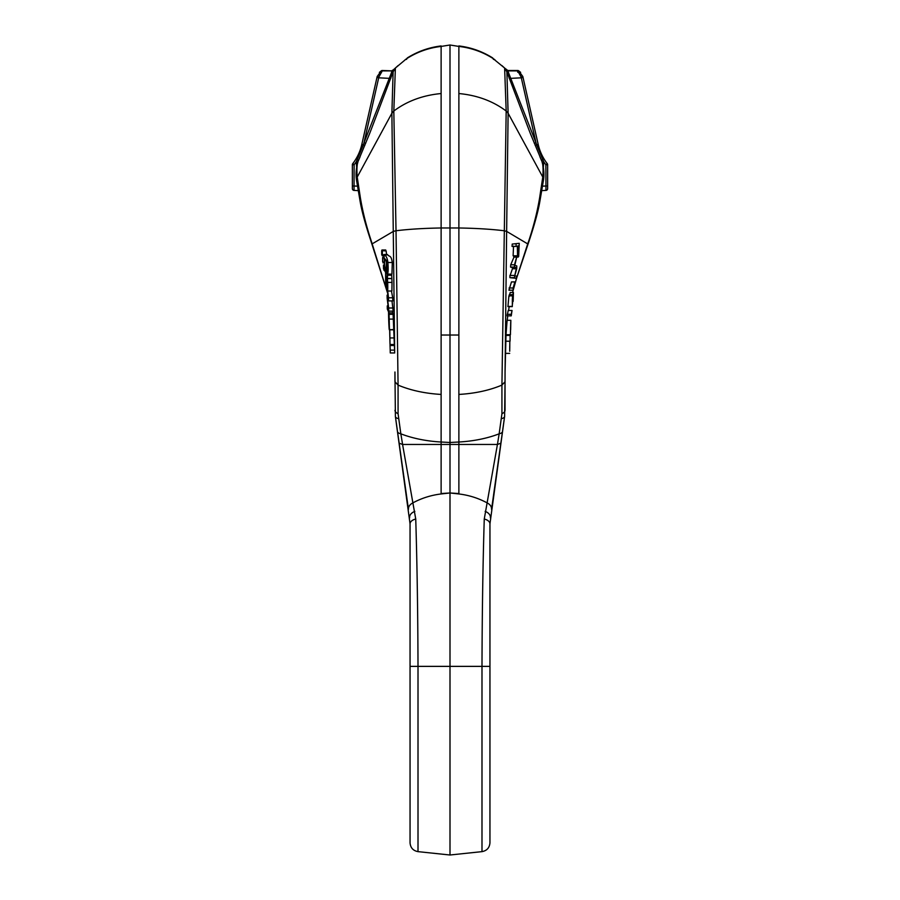 <?xml version="1.0" encoding="UTF-8"?>
<svg xmlns="http://www.w3.org/2000/svg" width="900" height="900" viewBox="0 0 900 900"><rect width="100%" height="100%" fill="white"/><g stroke="black" fill="none" stroke-linecap="round" stroke-linejoin="round"><path stroke-width="1.35" d="M386.584 254.993L386.156 250.942L385.414 250.672M369.641 133.549L393.12 71.888L391.882 113.254L394.673 351.315M394.942 372.004L395.392 416.486L410.051 523.89L410.051 842.805C410.456 847.778 413.111 850.714 418.005 851.636L418.005 666.371C417.848 612.619 417.094 563.501 415.744 519.041L402.57 444.454L441.124 444.454L441.124 493.954L450 492.975L450 444.454L458.876 444.454L458.876 493.954L450 492.975L450 855L481.995 851.636L481.995 666.371C482.152 612.619 482.906 563.501 484.256 519.041L497.43 444.454L458.876 444.454L458.876 442.012A79.886 39.949 180 0 0 499.162 433.811L501.93 413.685A8.876 4.444 0 0 0 505.035 410.31L505.035 381.724L504.608 416.486L489.949 523.89L489.949 842.805C489.544 847.778 486.889 850.714 481.995 851.636M387.697 293.4L371.194 240.773C366.244 225.844 362.621 211.433 360.338 197.561A8.876 4.928 167.2 0 0 359.887 199.958C361.451 209.869 365.108 223.504 370.868 240.862L387.697 293.434M393.368 231.379L373.095 243.315M392.287 262.507L391.939 274.174L387.293 274.039C388.159 273.634 388.361 269.798 387.923 262.507C387.394 258.244 386.089 255.589 383.996 254.531L387.495 254.531C389.171 257.243 391.095 254.407 392.287 262.507L387.923 262.507M392.017 282.409L391.894 291.026L387.461 291.026L386.966 289.406C387.697 292.748 387.945 290.407 387.697 282.409L387.394 278.449L391.882 278.505L392.017 282.409L387.697 282.409M387.394 278.449L387.619 275.231L391.759 275.231L391.882 278.505M390.757 274.174L391.354 275.231M392.704 297.787L392.827 300.915L388.564 300.915L388.519 297.787L392.704 297.787L391.455 291.026M391.984 300.915L393.154 311.141L388.721 311.141L388.676 308.002L393.109 308.002M392.546 311.141L392.963 314.348M389.081 314.348L389.126 325.631L388.946 312.874C388.035 302.985 388.957 333.315 389.43 329.49L389.081 314.348L393.109 314.348L394.695 352.957L390.262 352.957L390.229 350.111L394.661 350.111M530.359 133.549L506.88 71.888L508.118 113.254L506.632 231.379L527.704 243.911L528.806 240.773C533.756 225.844 537.379 211.433 539.663 197.561L542.779 177.053C543.42 168.458 542.97 162.877 541.429 160.312L539.899 156.724M506.632 231.379L505.058 371.88L506.036 334.305M505.058 372.004L505.035 381.724L501.93 385.099L506.183 111.026L504.619 68.04L492.671 58.252M516.544 278.37L512.55 292.478L516.51 278.37M516.521 278.336L527.704 243.911L526.905 243.315M505.991 334.991L510.435 334.733L510.694 322.369L510.435 334.733L506.002 334.733L507.071 320.827L506.329 329.873M511.256 314.303L511.234 315.866L507.116 315.866L508.219 310.466L512.033 310.466L511.256 314.303L507.229 314.303M507.938 306.63L508.894 295.841L512.55 295.841L512.291 306.63L507.994 306.63M509.096 296.629L510.221 292.478L513.428 292.478L512.809 294.649L509.287 294.649M513.135 288L513.113 290.205L508.928 290.205L511.47 281.914L514.856 281.914L513.135 288L509.085 288M509.918 276.075L512.809 267.739L510.57 267.109L510.716 264.78L514.406 256.162M516.082 244.069L516.06 246.42L512.055 246.42L512.212 244.069L519.255 243.315L512.212 244.069M516.06 246.42L517.354 246.116L517.545 255.791L513.113 255.791L513.54 246.116M506.632 231.401L503.978 230.726C491.108 229.185 476.077 228.263 458.876 227.981L458.876 46.429C471.476 47.88 483.098 52.042 493.729 58.939L493.954 59.108M458.876 46.429L450 45L450 444.454L441.124 444.454L441.124 442.012A79.886 39.949 0 0 1 400.838 433.811L398.07 413.685A8.876 4.444 180 0 1 394.965 410.31M458.876 493.954C468.877 495.169 478.226 498.116 486.934 502.774C490.174 504.439 491.715 506.632 491.546 509.377L500.85 443.205L497.43 444.454L499.162 433.811A8.876 3.623 8 0 0 502.493 431.539M500.85 443.205L504.608 416.486A8.876 3.544 -172 0 1 501.536 418.646M539.663 197.561A8.876 4.928 12.8 0 1 540.113 199.958C538.549 209.869 534.892 223.504 529.132 240.862L516.634 278.077M547.639 188.629A1.778 1.778 0 0 1 545.962 190.406L545.873 164.745L547.267 163.654A1.778 1.778 0 0 1 547.639 164.745L547.639 188.629A1.778 1.778 0 0 1 545.962 190.406L542.014 190.609M534.341 143.347L535.972 142.684L521.303 77.816L523.035 77.422L522.821 76.511L538.2 144.461A48.825 48.825 0 0 0 547.267 163.654A48.825 48.825 0 0 1 538.2 144.461L536.648 144.81L543.746 161.797L543.33 167.681M393.368 231.401L396.022 230.726L393.817 111.026C407.048 101.093 422.82 95.265 441.124 93.544L441.124 394.436C424.912 393.469 410.569 390.353 398.07 385.099L396.022 230.76C408.892 229.185 423.923 228.263 441.124 227.981L458.876 227.981L458.876 394.436C475.099 393.48 489.442 390.364 501.93 385.099L501.93 413.685M522.821 76.511L518.58 70.74L522.9 76.826L521.168 77.074L517.702 70.886L507.814 70.886L535.972 142.684L536.648 144.81L535.196 145.44M509.22 78.435L521.303 77.816L521.168 77.074M508.545 72.371A1.778 1.057 161.4 0 1 506.88 71.888L504.619 68.04L507.814 70.492L517.702 70.492L517.702 72.27M547.639 185.963L542.745 186.131M520.65 72.394L518.591 70.74A1.778 1.001 123.4 0 0 517.702 70.886M505.71 69.278L507.814 70.492M484.256 519.041A8.876 5.209 -0 0 1 489.949 523.89M485.156 511.38A8.876 5.861 8 0 1 490.376 517.714M541.474 160.312L542.801 159.773M542.216 162.112L543.746 161.797A50.602 50.602 0 0 0 545.873 164.745L547.639 164.745A1.778 1.778 0 0 0 547.267 163.654M441.124 93.544L441.124 46.429C428.524 47.88 416.902 52.042 406.271 58.939L407.329 58.252M441.124 46.429L450 45M441.124 493.954C431.145 495.169 421.796 498.105 413.066 502.774C409.826 504.439 408.285 506.632 408.454 509.377L399.15 443.205L402.604 444.454L400.838 433.811A8.876 3.623 172 0 1 397.507 431.539M399.33 444.454L395.392 416.486A8.876 3.544 -8 0 0 398.464 418.646M360.338 197.561L357.221 177.053C356.58 168.458 357.03 162.877 358.571 160.312L360.101 156.724M359.887 199.969L356.558 180.394L357.221 177.053L391.882 113.254L393.817 111.026L395.381 68.04L406.046 59.108M352.361 188.629A1.778 1.778 0 0 0 354.037 190.406L354.127 164.745L352.733 163.654A1.778 1.778 0 0 0 352.361 164.745L352.361 188.629A1.778 1.778 0 0 0 354.037 190.406L357.986 190.609M365.659 143.347L364.027 142.684L378.697 77.816L376.965 77.422L377.179 76.511L361.8 144.461A48.825 48.825 0 0 1 352.733 163.654A48.825 48.825 0 0 0 361.8 144.461L363.353 144.81L356.254 161.797L356.67 167.681M377.179 76.511L381.42 70.74L377.1 76.826L378.832 77.074L382.298 70.886L392.186 70.886L364.027 142.684L363.353 144.81L364.804 145.44M390.78 78.435L378.697 77.816L378.832 77.074M391.455 72.371A1.778 1.057 18.6 0 0 393.12 71.888L395.381 68.04L392.186 70.886L382.298 70.492A1.778 1.778 0 0 0 381.409 70.74A1.778 1.001 56.6 0 1 382.298 70.886L382.298 70.492M352.361 185.963L357.255 186.131M415.744 519.041A8.876 5.209 180 0 0 410.051 523.89M414.844 511.38A8.876 5.861 172 0 0 409.624 517.714M358.526 160.312L357.199 159.773M357.784 162.112L356.254 161.797A50.602 50.602 0 0 1 354.127 164.745L352.361 164.745A1.778 1.778 0 0 1 352.733 163.654M509.749 345.96L509.704 351.225L509.749 345.96M509.76 348.334L509.816 341.213L509.76 348.334M510.12 335.396L510.064 341.213L510.154 334.305L510.12 335.396L505.969 335.396M510.064 341.213L505.665 341.213M510.548 327.274L510.469 332.572L510.548 327.274M507.15 320.31L510.84 320.31L510.649 329.873M510.694 323.854L510.761 322.762M511.234 315.866L512.033 310.466M512.809 294.649L512.831 297.338C512.516 305.145 512.347 306.022 512.336 299.947L512.55 295.841M507.881 306.428L512.212 306.428L513.248 294.93L512.876 301.376M513.158 301.376L513.428 292.478M512.359 304.459L512.336 299.947M513.113 290.205L514.856 281.914M514.507 264.78L514.474 267.109L516.488 267.739L514.339 277.661L516.623 278.37L516.656 276.075L514.688 275.974L516.746 268.684L516.78 265.928L514.822 265.331L516.904 256.162L514.507 264.78L510.716 264.78M514.474 267.109L510.57 267.109M516.488 267.739L512.516 267.705M516.398 267.739L512.809 267.739M516.206 268.751L512.404 268.751M514.373 275.456L509.974 275.456M509.929 275.456L509.906 277.661L516.623 278.37M514.339 277.661L509.906 277.661M517.691 250.605L517.725 246.026L518.861 245.756L518.58 254.014L517.815 253.8L517.691 250.605M517.849 254.014L518.58 254.014L517.815 253.8M517.545 255.791L518.659 256.433L519.255 243.315M513.731 257.074L518.175 257.074L518.659 256.433M513.113 255.791L514.226 256.433M386.348 268.898C384.851 269.618 384.289 266.569 384.649 259.751C386.19 259.155 386.752 262.204 386.348 268.898L385.875 269.696M383.996 254.531L384.84 271.035L385.92 273.026L386.527 260.516L387.157 261.439L387.293 274.039M387.641 270.236L387.371 270.968M385.841 259.751L384.649 259.751L385.132 258.885M386.887 284.985L386.561 276.604L387.034 286.526L386.887 284.985L387.517 284.985M387.45 287.089L387.495 286.526M387.551 275.355L386.348 273.026M385.616 272.273L385.605 282.082L386.764 287.73M386.257 287.73L386.572 284.805M386.269 284.805L386.269 275.873L386.966 289.406M387.405 291.004L388.204 297.495L387.101 295.189L387.146 298.282L388.384 308.014L387.259 305.887L387.304 308.993L388.946 312.874L392.873 312.874M388.676 308.002L387.473 298.598L388.564 300.915M388.519 297.787L387.709 291.026M387.101 295.189L387.923 295.189M387.259 305.887L388.103 305.887M388.879 314.685L389.002 324.236L388.789 314.089M389.317 326.284L389.34 325.631M393.806 329.805L389.363 329.805L393.863 329.49M389.993 343.463L389.7 331.459L389.981 343.553M389.632 329.006L390.262 352.957M390.229 350.111L390.037 345.51L394.481 345.51M390.037 345.51L389.756 329.805M383.996 254.993L381.724 254.711L381.69 250.672L382.32 250.942L382.365 254.993L381.724 254.711M381.69 250.672L386.156 250.942M384.019 262.282L382.646 261.731L382.601 257.726L382.646 261.731M382.601 257.726L384.3 258.278M383.524 268.92L383.479 264.971L383.524 268.92L384.559 269.73M384.12 265.77L383.479 264.971M441.124 394.436L441.124 442.012L450 442.485L458.876 442.012L458.876 394.436M458.876 93.544C477.18 95.265 492.952 101.093 506.183 111.026L508.118 113.254L542.779 177.053L543.431 180.382L540.113 199.969M441.124 335.025L458.876 335.025M489.949 666.371L410.051 666.371M458.876 493.549L450 492.975L441.124 493.549M398.07 413.685L398.07 385.099L394.965 381.724L394.942 372.071M505.249 353.374L509.692 353.374L505.271 353.363M518.771 252.484L517.702 252.484M386.775 282.071L387.428 282.071M389.317 319.095L393.536 319.095M390.06 344.509L394.493 344.509M389.981 337.95L394.29 337.95M394.605 348.525L394.493 345.15M509.209 306.63L508.545 310.466M507.757 315.866L507.218 320.31M492.637 57.892C482.209 51.39 470.959 47.407 458.876 45.945M541.8 161.055C543.881 167.873 544.421 174.319 543.442 180.394M530.336 133.47L541.778 160.999M505.035 381.724L505.058 372.071M518.591 70.74A1.778 1.778 0 0 0 517.702 70.492M492.671 57.915L493.493 59.422M493.853 59.017L495.18 60.064M501.93 65.599L504.63 68.04M407.363 57.892C417.78 51.39 429.041 47.407 441.124 45.945M356.558 180.394C355.579 174.296 356.119 167.85 358.2 161.055M358.223 160.999L369.664 133.47M381.409 70.74L379.35 72.394M418.005 851.636L450 855M407.329 57.915L406.507 59.422M406.147 59.017L404.82 60.064M398.07 65.599L395.37 68.04M392.186 70.492L394.29 69.278M516.442 267.739L512.764 267.739M387.304 273.026L385.92 273.026M387.562 278.584L391.759 278.584M384.007 255.667L382.095 255.667M385.729 249.986L381.949 249.986M384.03 262.845L383.006 262.845M384.019 257.153L382.793 257.153M383.873 270.191L384.637 270.191"/></g></svg>
